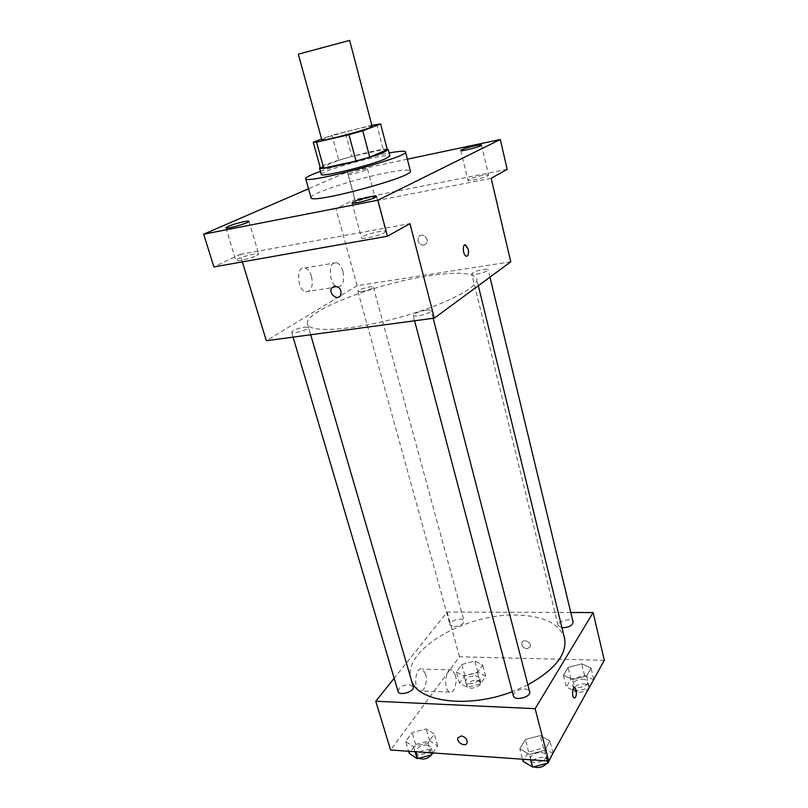 <?xml version="1.0" encoding="UTF-8"?>
<svg xmlns="http://www.w3.org/2000/svg" width="808" height="808" viewBox="0 0 808 808"><rect width="100%" height="100%" fill="white"/><g stroke="black" fill="none" stroke-linecap="round" stroke-linejoin="round"><path stroke-width="0.61" stroke-dasharray="4.04 3.03" d="M298.304 54.166L349.662 40.4M321.826 139.824C320.928 138.875 343.471 132.037 359.227 128.432C367.307 126.583 371.599 125.886 372.114 126.351M320.321 167.832L338.754 160.257L331.947 135.219L321.614 139.067M371.842 125.29L331.947 135.219M376.649 124.18L383.255 149.591L351.763 156.489L345.056 131.502M383.255 149.591L387.284 149.652M338.754 160.257L351.763 156.489M387.184 149.217C379.841 148.197 325.624 162.751 320.14 167.216M321.271 174.377C319.907 172.377 350.44 162.62 371.963 158.065C383.083 155.702 389.052 155.015 389.88 155.994M320.433 171.377C338.219 165.216 357.793 159.752 379.174 154.974L389.103 152.985M311.009 197.607C309.02 194.051 352.874 179.639 383.972 173.356C400.243 170.044 409.04 169.256 410.373 170.983M349.248 173.478C353.561 171.508 367.721 168.094 367.519 169.084C368.327 170.084 347.773 175.588 347.975 174.316L349.248 173.478M407.373 159.186L347.561 171.862L308.525 188.769M487.769 175.821L488.598 175.053C488.769 173.659 472.68 177.316 468.852 179.528L467.973 180.325C467.721 181.739 484.063 178.023 487.769 175.821M373.831 198.202L375.003 197.293C375.144 196.091 361.065 199.394 356.833 201.546L355.591 202.485C355.389 203.707 369.69 200.354 373.831 198.202M491.153 178.295L335.875 208.585L355.015 199.435L347.561 171.862M507.182 169.357L355.015 199.435M510.767 261.812L357.146 285.689L335.875 208.585M357.146 285.689L266.317 340.734M242.37 261.883L240.097 254.389L213.878 266.933M311.545 276.508C310.09 271.841 307.929 269.003 305.06 267.973C296.092 264.792 296.698 289.789 305.656 291.799C311.393 291.627 313.353 286.537 311.545 276.508M256.762 255.55L258.712 254.025C258.762 252.5 243.561 256.086 237.936 258.913L235.886 260.499C235.764 262.044 251.258 258.378 256.762 255.55M384.386 232.724L385.8 231.411C385.87 229.563 368.256 233.542 363.024 236.542L361.509 237.916C361.338 239.784 379.295 235.714 384.386 232.724M240.097 254.389L409.939 223.644M428.705 275.821C457.298 271.559 473.276 272.569 476.639 278.831C479.528 287.214 443.228 305.747 396.576 318.201C349.935 330.745 309.242 332.846 307.555 324.139C302.899 311.534 375.579 283.527 428.705 275.821M304.555 327.068L308.555 327.432C309.626 329.482 291.829 334.562 291.617 332.27C292.88 330.25 297.192 328.523 304.555 327.068M483.194 269.438C486.204 269.003 487.86 269.094 488.163 269.71C489.072 271.639 471.811 275.983 471.741 273.841C472.69 272.215 476.508 270.751 483.194 269.438M426.129 310.191C429.179 309.797 430.856 309.959 431.179 310.666C432.29 313.019 413.343 317.999 413.161 315.403C414.262 313.353 418.584 311.615 426.129 310.191M361.883 291.577C368.478 290.254 372.306 288.789 373.367 287.173C373.215 285.244 357.075 289.638 357.924 291.365L361.883 291.577M423.766 245.208L426.351 243.561C429.927 238.895 421.907 231.856 418.675 236.815C417.069 241.693 418.766 244.491 423.766 245.208L426.351 243.572C429.927 238.895 421.907 231.856 418.665 236.825C417.069 241.693 418.766 244.491 423.766 245.208M334.542 286.113C340.047 287.002 342.026 290.163 340.481 295.576L340.481 295.576M342.946 271.367C341.511 266.63 339.39 263.731 336.593 262.671C327.846 259.368 328.523 284.749 337.269 286.85C342.844 286.719 344.733 281.558 342.946 271.367M466.782 256.277L466.115 256.187C463.156 255.288 462.136 245.016 465.004 244.854M411.454 680.376L411.09 679.245C401.637 650.379 465.034 613.666 515.807 615.06C543.016 615.595 559.257 623.281 564.519 638.128M527.876 684.8L512.292 691.678M454.066 626.695C460.237 626.059 463.58 624.14 464.085 620.948C463.267 616.666 448.521 620.746 449.995 624.857L454.066 626.695M513.373 695.809C513.797 691.789 517.504 689.507 524.493 688.951C527.382 689.123 529.099 690.032 529.644 691.658M561.984 627.755L558.096 625.533C558.53 622.291 561.863 620.393 568.105 619.827C570.963 619.908 572.63 620.675 573.114 622.12M398.061 691.456C398.586 687.517 402.283 685.224 409.151 684.568L413.292 686.689M570.802 612.494L447.188 612.06L394.163 678.276M405.697 741.401L413.565 746.612L427.988 742.845L434.25 733.947L426.24 728.917L412.12 732.604L405.697 741.401L413.565 746.612L427.988 742.845L434.25 733.947L426.24 728.917L412.12 732.604L405.697 741.401L408.646 751.268M563.439 675.266L572.63 679.629L586.578 675.983L591.052 668.044L581.76 663.833L568.095 667.408L563.439 675.266L572.63 679.629L586.578 675.983L591.052 668.044L581.76 663.833L568.095 667.408L563.439 675.266L566.347 687.012L575.528 691.476L589.032 687.951M604.313 660.288L459.53 656.783L390.587 750.006M519.797 748.834L529.361 754.409L544.592 750.44L549.925 740.976L540.249 735.593L525.341 739.482L519.797 748.834L529.361 754.409L544.592 750.44L549.925 740.976L540.249 735.593L525.341 739.482L519.797 748.834L522.554 759.217M456.389 671.913L464.105 676.033L477.376 672.569L482.659 665.035L474.841 661.055L461.822 664.459L456.389 671.913L464.105 676.033L477.376 672.569L482.659 665.035L474.841 661.055L461.822 664.459L456.389 671.913L459.5 683.114L467.226 687.335L480.447 683.881L485.699 676.266L477.861 672.185L464.893 675.579L459.5 683.114M459.53 656.783L447.188 612.06M425.584 673.902L422.22 669.034C415.625 665.762 412.837 688.668 419.615 690.88C424.028 693.082 428.028 681.528 425.584 673.902M527.079 648.763L530.21 646.895C532.088 642.633 523.412 638.148 521.918 642.582C521.514 645.915 523.231 647.976 527.079 648.763L530.21 646.895C532.088 642.643 523.402 638.148 521.918 642.592C521.503 645.915 523.231 647.976 527.079 648.774M461.267 735.926C465.489 736.957 467.438 739.259 467.105 742.835L467.105 742.845M455.328 674.882L452.036 669.943C445.632 666.63 443.016 689.87 449.601 692.102C453.884 694.325 457.722 682.598 455.328 674.882M574.458 698.021L574.124 697.94C571.64 696.94 572.448 686.184 574.882 687.679M475.407 675.69L479.528 677.781C481.124 682.225 466.57 686.275 465.671 681.639C466.085 678.215 469.337 676.225 475.407 675.69M467.226 687.335L464.105 676.033M480.447 683.881L477.376 672.569M485.699 676.266L482.659 665.035M477.861 672.185L474.841 661.055M464.893 675.579L461.822 664.459M476.619 680.134L480.75 682.255C482.336 686.719 467.812 690.769 466.903 686.113C467.317 682.659 470.549 680.669 476.619 680.134M432.846 752.955L437.704 745.905L429.694 740.764L415.615 744.441L409.262 753.329M426.796 744.895L430.967 747.279C432.896 752.47 417.211 757.45 416.019 752.016C416.423 747.814 420.019 745.43 426.796 744.895M415.08 751.713L413.565 746.612M430.906 752.824L427.988 742.845M437.704 745.905L434.25 733.947M429.694 740.764L426.24 728.917M415.615 744.441L412.12 732.604M418.584 758.268L417.423 756.773C417.827 752.541 421.412 750.157 428.19 749.632L432.351 752.036L432.229 753.864M593.87 679.821L584.578 675.508L570.953 679.074L566.347 687.012M582.497 679.195C585.315 679.356 586.992 680.225 587.507 681.79C589.093 686.739 573.569 690.194 572.721 685.093C573.074 681.619 576.326 679.649 582.497 679.195M575.528 691.476L572.63 679.629M589.325 687.416L586.578 675.983M593.759 679.397L591.052 668.044M584.578 675.508L581.76 663.833M570.953 679.074L568.095 667.408M583.618 683.861C586.446 684.033 588.113 684.901 588.628 686.477C590.224 691.456 574.73 694.9 573.872 689.769C574.215 686.275 577.467 684.305 583.618 683.861M553.157 753.561L543.471 748.057L528.624 751.935L523.13 761.378M540.986 752.45C543.845 752.702 545.562 753.712 546.137 755.48C548.087 761.348 531.321 765.6 530.169 759.53C530.482 755.227 534.088 752.864 540.986 752.45M530.775 759.783L529.361 754.409M547.299 760.944L544.592 750.44M553.036 753.096L549.925 740.976M543.471 748.057L540.249 735.593M528.624 751.935L525.341 739.482M533.613 766.842L531.482 764.53C531.795 760.207 535.391 757.833 542.279 757.429C545.137 757.692 546.854 758.712 547.43 760.48L546.764 763.419M352.015 202.909L361.509 237.916M376.518 196.344L385.8 231.411M460.782 150.46L467.973 180.325M481.548 145.097L488.598 175.053M347.975 174.316L355.591 202.485M367.519 169.084L375.003 197.293M225.907 227.806L235.886 260.499M248.945 221.352L258.712 254.025M336.593 262.671L305.06 267.973M337.269 286.85L305.656 291.799M478.316 285.719L476.639 278.831M411.09 679.245L307.555 324.139M357.924 291.365L449.995 624.857M373.367 287.173L464.085 620.948M433.149 318.291L431.179 310.666M414.585 320.786L413.161 315.403M489.951 277.144L488.163 269.71M558.096 625.533L471.741 273.841M310.686 334.764L308.555 327.432M293.062 337.138L291.617 332.27M452.036 669.943L422.22 669.034M449.601 692.102L419.615 690.88M480.75 682.255L479.528 677.781M466.903 686.113L465.671 681.639M432.351 752.036L430.967 747.279M417.423 756.773L416.019 752.016M588.628 686.477L587.507 681.79M573.872 689.769L572.721 685.093M547.43 760.48L546.137 755.48M531.482 764.53L530.169 759.53"/><path stroke-width="1.21" d="M349.662 40.4L298.304 54.166L321.826 139.824C320.897 142.107 374.064 127.856 372.114 126.351L349.662 40.4M321.614 139.067L313.211 142.188L316.534 142.157L348.975 134.704L362.752 130.785L380.629 123.947L371.842 125.29M362.752 130.785L369.711 157.126L387.284 149.652L380.629 123.947M369.711 157.126L356.045 161.105L348.975 134.704M313.211 142.188L320.321 167.832L323.695 168.094L356.045 161.105M320.14 167.216L319.503 168.024C318.18 171.256 369.721 158.641 384.204 152.126L388.224 149.601L387.184 149.217M388.224 149.601L389.88 155.994L385.881 158.6C371.468 165.266 319.998 177.79 321.271 174.377L319.503 168.024M323.695 168.094L316.534 142.157M389.103 152.985C399.394 151.116 404.869 150.763 405.515 151.904C410.242 156.479 303.869 184.982 305.676 178.659C305.666 177.336 310.585 174.912 320.433 171.377M405.515 151.904L410.373 170.983C415.332 176.548 309.504 204.899 311.009 197.607L305.676 178.659M228.038 226.412C233.785 223.806 249.086 220.099 248.945 221.352C250.036 222.725 225.786 229.533 225.907 227.806L228.038 226.412M461.701 149.763C465.6 147.763 481.78 143.945 481.548 145.097C482.376 146.238 460.54 151.874 460.782 150.46L461.701 149.763M353.591 201.717C358.954 199 376.68 194.839 376.518 196.344C377.639 197.97 351.854 204.879 352.015 202.909L353.591 201.717M308.525 188.769L203.687 234.189L377.871 200.202L500.304 139.491L407.373 159.186M242.37 261.883L266.317 340.734L434.33 318.13L510.767 261.812L491.153 178.295L507.182 169.357L500.304 139.491M203.687 234.189L213.878 266.933L387.406 236.229L377.871 200.202M387.406 236.229L409.939 223.644L434.33 318.13M465.004 244.854L468.175 249.066C468.943 253.833 468.256 256.197 466.125 256.187C462.742 255.096 462.277 243.299 465.671 244.935L468.175 249.066C468.903 253.056 468.438 255.459 466.782 256.277M334.532 286.113C340.047 287.012 342.026 290.163 340.481 295.576C337.098 301.131 327.967 292.991 331.805 287.85L334.532 286.113M340.481 295.576C337.098 301.131 327.967 292.991 331.805 287.84L334.542 286.113M478.316 285.719L564.519 638.128C567.367 654.025 555.146 669.59 527.876 684.8M512.292 691.678C468.064 708.858 417.281 701.839 411.454 680.376M433.149 318.291L529.644 691.658C531.492 697.082 514.413 701.435 513.373 695.809L414.585 320.786M489.951 277.144L573.114 622.12C572.397 625.705 568.691 627.584 561.984 627.755M310.686 334.764L413.292 686.689C415.12 691.476 399.132 696.486 398.061 691.456L293.062 337.138M394.163 678.276L375.771 701.243L535.138 708.677L593.112 612.575L570.802 612.494M375.771 701.243L390.587 750.006L548.652 761.035L535.138 708.677M548.652 761.035L604.313 660.288L593.112 612.575M574.882 687.679L576.144 689.931C576.76 694.89 576.094 697.557 574.124 697.94C571.64 696.94 572.448 686.184 574.882 687.679L576.144 689.931C576.771 694.365 576.215 697.062 574.458 698.021M461.267 735.926C465.489 736.957 467.428 739.259 467.105 742.845C465.6 747.612 455.975 742.279 457.934 737.785L461.267 735.926L457.934 737.785M467.105 742.835C465.6 747.612 455.975 742.279 457.934 737.775M408.646 751.268L409.262 753.329L417.14 758.651L431.512 754.904L432.846 752.955M417.14 758.651L415.08 751.713M431.512 754.904L430.906 752.824M432.229 753.864C428.695 758.56 424.149 760.035 418.584 758.268M589.032 687.951L593.759 679.397M522.554 759.217L523.13 761.378L532.694 767.085L547.864 763.126L553.036 753.096M532.694 767.085L530.775 759.783M547.864 763.126L547.299 760.944M546.764 763.419C543.128 767.226 538.744 768.368 533.613 766.842"/></g></svg>
